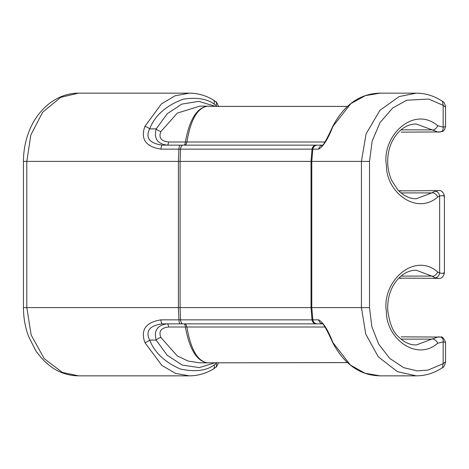 <?xml version="1.0" encoding="UTF-8"?>
<svg xmlns="http://www.w3.org/2000/svg" width="469" height="469" viewBox="0 0 469 469"><rect width="100%" height="100%" fill="white"/><g stroke="black" fill="none" stroke-linecap="round" stroke-linejoin="round"><path stroke-width="0.7" d="M199.706 106.158L177.352 113.076L160.896 131.531C158.434 137.698 161.008 141.181 168.629 141.984L185.39 141.984C189.412 119.665 196.798 107.723 207.544 106.158L199.706 106.158M215.464 106.381L198.756 101.368L181.884 104.083L167.339 113.615L156.171 128.899C153.732 138.478 157.414 143.895 167.21 145.144L162.409 145.144A4.872 1.518 90 0 0 160.92 149.142L318.686 149.142C323.223 146.686 327.966 139.105 332.926 126.401L350.912 103.555L365.427 95.617L380.019 93.155L417.287 93.167M218.454 106.381L218.454 106.393A4.872 0.956 -11.5 0 0 218.454 106.381C217.194 103.209 216.32 101.673 215.834 101.779L213.119 99.827C205.522 95.389 197.59 93.167 189.318 93.155L175.084 95.793L161.412 103.93L144.898 126.401C140.401 139.105 145.736 146.691 160.92 149.142M216.801 106.393A3.236 2.286 90 0 0 216.109 105.484L214.087 104.024C206.77 98.736 196.441 97.136 183.098 99.217C166.008 105.619 154.858 115.515 149.652 128.899A4.872 1.917 -154.7 0 0 144.898 126.401M160.896 131.531A4.872 2.017 -153 0 1 156.171 128.899L149.652 128.899C145.255 137.974 149.511 143.391 162.409 145.144L317.355 145.144A4.872 4.631 90 0 0 312.8 149.142L311.791 161.395L311.023 161.395L312.043 149.142A4.872 4.174 90 0 1 316.147 145.144L322.555 145.144A4.872 4.631 90 0 0 322.672 145.144M208.248 106.158L217.118 106.393A4.872 2.568 90 0 0 216.866 106.416L347.336 106.416M207.949 106.164L216.866 106.416M398.767 278.129L438.228 278.363L434.869 277.754L431.779 276.083L416.29 270.244C409.478 270.056 399.172 273.708 391.873 288.195C388.742 294.901 387.376 302.323 387.769 310.472C389.51 323.217 392.911 331.806 397.958 336.238C403.657 342.136 409.765 345.049 416.29 344.973L431.779 339.134A4.872 2.996 51.3 0 1 437.712 343.249L443.17 341.866L445.145 342.352M189.318 93.155L78.546 93.155L60.765 97.318L42.656 112.243L30.854 134.931L26.809 161.395L26.809 307.605L31.183 335.059L44.233 358.674L62.377 372.427L78.546 375.845C61.591 375.634 47.328 367.239 35.767 350.654L28.668 336.636C25.232 327.544 23.491 317.865 23.45 307.605L178.419 307.605L178.419 161.395L178.9 149.142A4.872 1.518 90 0 1 180.389 145.144L183.021 145.144A4.872 2.521 90 0 0 180.542 149.142L180.09 161.395L23.45 161.395L23.45 307.605M332.509 342.212A4.872 1.917 -25.3 0 0 332.926 342.599L350.431 365.07L364.929 373.207L380.019 375.845L416.29 375.845L397.436 371.683L378.237 356.757L365.726 334.069L361.435 307.605L361.435 161.395L366.072 133.941L379.908 110.326L399.148 96.573L416.29 93.155C425.489 93.173 434.212 95.893 442.466 101.322C444.084 102.084 445.11 104.059 445.55 107.237L445.55 126.706C443.275 133.718 441.804 130.57 440.76 131.895L438.363 132.147M332.509 126.788A4.872 1.917 25.3 0 1 332.926 126.401M438.345 132.147L416.29 124.027C409.478 123.839 399.172 127.492 391.873 141.978C389.065 147.975 387.67 154.623 387.687 161.94C387.816 168.734 389.17 174.925 391.744 180.524L397.859 189.916C403.58 195.884 409.724 198.833 416.29 198.756L431.779 192.917A4.872 2.996 51.3 0 1 437.712 197.033L439.641 195.919C444.09 195.526 445.403 195.596 443.592 196.136M401.206 278.363L398.756 278.135M434.869 277.754A4.872 3.33 -69.3 0 0 439.641 273.081L437.712 271.967C413.764 251.29 381.461 282.209 386.397 311.539C386.163 338.595 416.63 361.787 437.712 343.249M400.989 276.083L431.779 276.083A4.872 2.996 -51.3 0 0 437.712 271.967M401.206 336.853L440.514 337.064A4.872 3.406 102.3 0 1 440.766 337.105L438.363 336.853M440.784 337.111A4.872 3.406 102.3 0 1 443.17 341.866L443.17 363.651L428.056 370.094L417.14 370.885L403.721 367.661L389.739 358.422L378.635 344.017L371.829 326.635L369.513 307.605L369.513 161.395L372.14 141.175L380.042 122.573L392.688 108.005L406.623 100.231L428.766 99.065L443.17 105.349L442.502 101.345M400.989 339.134L431.779 339.134L438.345 336.853M332.926 342.599C327.966 329.895 323.217 322.309 318.686 319.858L312.043 319.858L311.023 307.605L311.023 161.395L180.09 161.395L180.09 307.605L178.419 307.605L178.9 319.858L160.92 319.858C145.736 322.314 140.395 329.895 144.898 342.599L161.869 365.445L175.558 373.383L189.318 375.845C197.59 375.833 205.522 373.611 213.119 369.173L215.834 367.221C216.32 367.327 217.194 365.791 218.454 362.619L218.454 362.607A4.872 0.956 11.5 0 1 218.454 362.619M322.619 323.809A4.872 4.631 -90 0 1 318.686 319.858M347.336 362.584L207.949 362.836M347.365 362.607L208.242 362.842M208.3 362.842L207.544 362.842C197.601 361.394 190.725 349.452 186.92 327.016L168.629 327.016C161.008 327.819 158.428 331.302 160.896 337.469L177.206 355.824L188.046 361.048L199.706 362.842L207.544 362.842C196.892 361.394 189.505 349.452 185.39 327.016A4.872 1.518 -90 0 0 183.965 323.856L167.21 323.856C157.414 325.105 153.732 330.522 156.171 340.101L167.193 355.238L182.248 365.058L199.266 367.596L215.47 362.619M322.672 323.856L322.555 323.856A4.872 4.631 -90 0 1 322.672 323.856L162.409 323.856C149.511 325.615 145.255 331.026 149.652 340.101C154.688 352.717 164.988 362.373 180.553 369.068C195.327 372.099 206.507 370.739 214.087 364.976L216.109 363.516A4.872 2.949 49.4 0 1 215.863 367.192M160.896 337.463A4.872 2.017 153 0 0 156.171 340.101L149.652 340.101A4.872 1.917 154.7 0 1 144.898 342.599M168.629 327.016A4.872 1.518 -90 0 0 167.21 323.856L162.409 323.856A4.872 1.518 -90 0 1 160.92 319.858M369.513 307.605L311.791 307.605L312.8 319.858A4.872 4.631 -90 0 0 317.355 323.856L316.147 323.856A4.872 4.174 -90 0 1 312.043 319.858L180.542 319.858A4.872 2.521 -90 0 0 183.021 323.856L180.389 323.856A4.872 1.518 -90 0 1 178.9 319.858L180.542 319.858L180.09 307.605L311.791 307.605L311.791 161.395L369.513 161.395M440.76 337.105C442.038 336.273 443.639 338.002 445.55 342.294L445.55 361.763L443.17 363.651L442.502 367.655M400.989 129.866L431.779 129.866A4.872 2.996 -51.3 0 0 437.712 125.751C413.758 105.074 381.461 135.992 386.397 165.328C386.169 192.378 416.63 215.57 437.712 197.033M440.784 131.889A4.872 3.406 -102.3 0 0 443.17 127.134L443.17 105.349L445.55 107.237M440.766 131.895A4.872 3.406 -102.3 0 1 440.514 131.936L401.206 132.147M400.989 192.917L431.779 192.917L434.869 191.246A4.872 3.33 69.3 0 1 439.641 195.919L439.641 273.081C444.09 273.474 445.403 273.404 443.592 272.864M434.869 191.246L438.228 190.637L398.761 190.871M445.145 126.648L443.17 127.134L437.712 125.751M168.629 141.984A4.872 1.518 90 0 1 167.21 145.144L183.965 145.144A4.872 1.518 90 0 0 185.39 141.984L186.92 141.984C190.637 119.665 197.513 107.723 207.544 106.158L208.3 106.158M322.619 145.191A4.872 4.631 90 0 0 318.686 149.142M216.109 105.484A4.872 2.949 -49.4 0 0 215.863 101.808M214.087 104.024A4.872 3.177 -59.4 0 0 213.172 99.856M325.035 327.016L186.92 327.016A4.872 2.497 -90 0 0 184.581 323.856L183.965 323.856M216.109 363.516A3.236 2.286 90 0 0 216.801 362.607M214.087 364.976A4.872 3.177 59.4 0 1 213.172 369.144M322.555 323.856L322.273 323.856A4.872 4.186 -90 0 1 322.701 323.88M184.581 145.144A4.872 2.497 90 0 0 186.92 141.984L325.035 141.984M322.273 145.144A4.872 4.186 90 0 0 322.701 145.12M217.118 106.393L347.365 106.393M322.467 145.302C322.502 146.621 327.907 137.452 332.498 126.812C344.117 104.751 359.958 93.53 380.019 93.155M380.019 375.845C359.952 375.47 344.111 364.249 332.498 342.188C327.907 331.548 322.502 322.379 322.467 323.698M78.546 375.845L189.318 375.845M416.29 375.845C425.489 375.827 434.212 373.107 442.466 367.678C443.844 367.274 444.87 365.298 445.55 361.763M401.206 190.637L398.756 190.865M438.222 190.637L438.228 190.637C441.147 190.039 443.205 191.803 444.401 195.942L444.401 273.058C443.205 277.197 441.147 278.961 438.228 278.363L438.228 278.363M23.45 161.395C23.491 151.194 25.209 141.568 28.615 132.51C32.338 122.415 38.089 113.721 45.856 106.422C55.758 97.628 66.657 93.208 78.546 93.155"/></g></svg>
